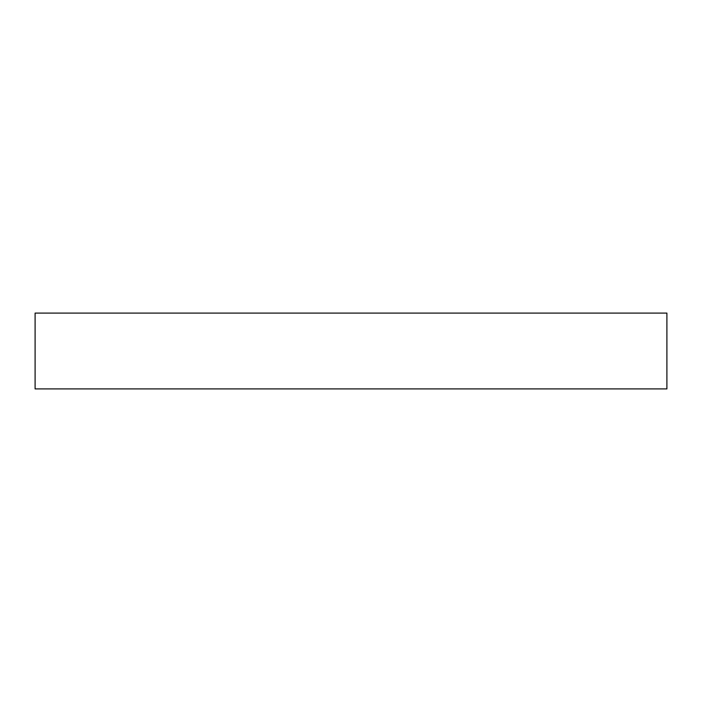 <?xml version="1.0" encoding="UTF-8"?>
<svg xmlns="http://www.w3.org/2000/svg" width="702" height="702" viewBox="0 0 702 702"><rect width="100%" height="100%" fill="white"/><g stroke="black" fill="none" stroke-linecap="round" stroke-linejoin="round"><path stroke-width="1.05" d="M666.9 313.092L666.9 388.908L35.1 388.908L35.1 313.092L666.9 313.092"/></g></svg>
